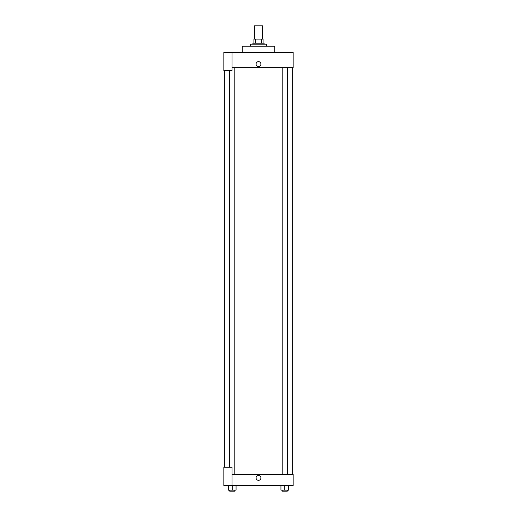 <?xml version="1.0" encoding="UTF-8"?>
<svg xmlns="http://www.w3.org/2000/svg" width="517" height="517" viewBox="0 0 517 517"><rect width="100%" height="100%" fill="white"/><g stroke="black" fill="none" stroke-linecap="round" stroke-linejoin="round"><path stroke-width="0.78" d="M262.578 39.098L262.578 25.85L254.422 25.85L254.422 39.098M255.508 43.176L255.508 39.098L253.912 39.098L253.912 43.176L253.912 39.098M255.508 39.098L263.088 39.098L263.088 43.176M261.492 43.176L261.492 39.098M252.897 44.197L252.897 43.176L264.103 43.176L264.103 44.197M266.656 46.233L266.656 44.197L250.344 44.197L250.344 46.233M274.811 52.353L274.811 46.233L242.189 46.233L242.189 52.353M231.997 52.353L223.842 52.353L223.842 70.7L231.997 70.7L231.997 52.353L293.158 52.353L293.158 67.643L231.997 67.643M256.077 64.076A2.423 2.423 0 0 1 259.708 61.975A2.423 2.423 0 0 1 259.708 66.17A2.423 2.423 0 0 1 256.077 64.076M224.352 467.2L224.352 70.7M282.211 67.643L282.211 474.335M229.697 467.2L229.697 70.7M231.997 474.335L293.158 474.335L293.158 485.547L223.842 485.547L223.842 467.2L231.997 467.2L231.997 485.547M256.077 477.902A2.423 2.423 0 0 1 259.708 475.802A2.423 2.423 0 0 1 259.708 479.996A2.423 2.423 0 0 1 256.077 477.902M280.931 485.547L280.931 490.129L288.576 490.129L288.576 485.547L288.576 490.129M284.757 490.129L284.757 485.547M287.303 490.129L287.303 491.15L282.211 491.15L282.211 490.129M228.424 485.547L228.424 490.129L236.069 490.129L236.069 485.547L236.069 490.129M232.243 490.129L232.243 485.547M234.789 490.129L234.789 491.15L229.697 491.15L229.697 490.129M292.648 474.335L292.648 67.643M287.303 67.643L287.303 474.335M234.789 474.335L234.789 67.643"/></g></svg>
